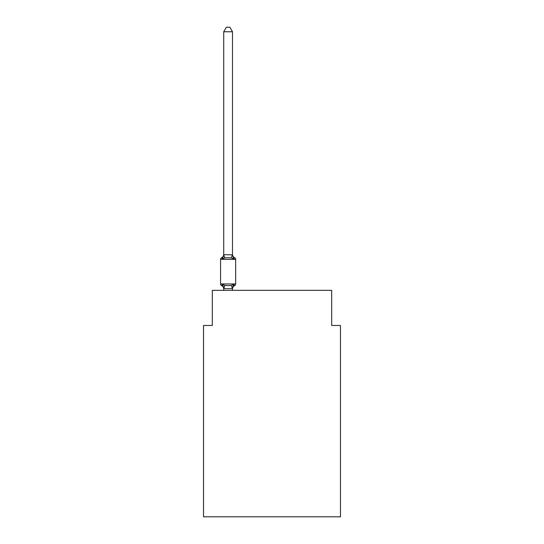 <?xml version="1.0" encoding="UTF-8"?>
<svg xmlns="http://www.w3.org/2000/svg" width="544" height="544" viewBox="0 0 544 544"><rect width="100%" height="100%" fill="white"/><g stroke="black" fill="none" stroke-linecap="round" stroke-linejoin="round"><path stroke-width="0.82" d="M340.462 516.8L340.462 325.455L331.684 325.455L331.684 290.346L212.316 290.346L212.316 325.455L203.538 325.455L203.538 516.8L340.462 516.8M232.499 31.763L223.727 31.763L226.358 27.2L229.867 27.2L232.499 31.763L232.499 254.83L233.6 259.019L234.675 257.781A1.754 1.754 0 0 1 235.661 259.359A1.754 1.754 0 0 0 234.675 257.781L233.6 259.019L234.675 257.781A1.754 1.754 0 0 1 235.661 259.359A1.754 1.754 0 0 0 234.675 257.781L233.6 259.019L234.675 257.781A1.754 1.754 0 0 1 235.661 259.359A1.754 1.754 0 0 0 234.675 257.781L233.6 259.019L234.675 257.781A1.754 1.754 0 0 1 235.661 259.359A1.754 1.754 0 0 0 234.675 257.781L233.6 259.019L234.675 257.781A1.754 1.754 0 0 1 235.661 259.359A1.754 1.754 0 0 0 234.675 257.781L233.6 259.019L234.675 257.781A1.754 1.754 0 0 1 235.661 259.359A1.754 1.754 0 0 0 234.675 257.781L233.6 259.019L234.675 257.781A1.754 1.754 0 0 1 235.661 259.359A1.754 1.754 0 0 0 234.675 257.781L233.6 259.019L234.675 257.781A1.754 1.754 0 0 1 235.661 259.359A1.754 1.754 0 0 0 234.675 257.781L233.6 259.019L234.675 257.781A1.754 1.754 0 0 1 235.661 259.359A1.754 1.754 0 0 0 234.675 257.781L233.6 259.019L234.675 257.781A1.754 1.754 0 0 1 235.661 259.359A1.754 1.754 0 0 0 234.675 257.781L233.6 259.019L234.675 257.781A1.754 1.754 0 0 1 235.661 259.359A1.754 1.754 0 0 0 234.675 257.781L233.6 259.019L234.675 257.781A1.754 1.754 0 0 1 235.661 259.359A1.754 1.754 0 0 0 234.675 257.781L233.6 259.019L234.675 257.781A1.754 1.754 0 0 1 235.661 259.359A1.754 1.754 0 0 0 234.675 257.781L233.6 259.019L234.675 257.781A1.754 1.754 0 0 1 235.661 259.359A1.754 1.754 0 0 0 234.675 257.781L233.6 259.019L234.675 257.781A1.754 1.754 0 0 1 235.661 259.359A1.754 1.754 0 0 0 234.675 257.781L233.6 259.019L234.675 257.781A1.754 1.754 0 0 1 235.661 259.359A1.754 1.754 0 0 0 234.675 257.781L233.6 259.019L234.675 257.781A1.754 1.754 0 0 1 235.661 259.359A1.754 1.754 0 0 0 234.675 257.781L233.6 259.019L234.675 257.781A1.754 1.754 0 0 1 235.661 259.359A1.754 1.754 0 0 0 234.675 257.781L233.6 259.019L234.675 257.781A1.754 1.754 0 0 1 235.661 259.359A1.754 1.754 0 0 0 234.675 257.781L233.6 259.019L234.675 257.781A1.754 1.754 0 0 1 235.661 259.359A1.754 1.754 0 0 0 234.675 257.781L233.6 259.019L234.675 257.781A1.754 1.754 0 0 1 235.661 259.359A1.754 1.754 0 0 0 234.675 257.781L233.6 259.019L234.675 257.781A1.754 1.754 0 0 1 235.661 259.359A1.754 1.754 0 0 0 234.675 257.781L233.6 259.019L234.675 257.781A1.754 1.754 0 0 1 235.661 259.359L235.661 283.934A1.754 1.754 0 0 1 234.675 285.518A1.754 1.754 0 0 0 235.661 283.934A1.754 1.754 0 0 1 234.675 285.518L233.6 284.281L234.675 285.518L233.6 284.281L234.675 285.518L233.6 284.281L234.675 285.518L233.6 284.281L234.675 285.518L233.6 284.281L234.675 285.518L233.6 284.281L234.675 285.518L233.6 284.281L234.675 285.518L233.6 284.281L234.675 285.518L233.6 284.281L234.675 285.518L233.6 284.281L234.675 285.518L233.6 284.281L234.675 285.518L233.6 284.281L234.675 285.518L233.6 284.281L234.675 285.518L233.6 284.281L234.675 285.518L233.6 284.281L234.675 285.518L233.6 284.281L234.675 285.518L233.6 284.281L234.675 285.518L233.6 284.281L234.675 285.518L233.6 284.281L234.675 285.518L233.6 284.281L232.431 288.653L223.795 288.653L222.625 284.281L221.551 285.518A1.754 1.754 0 0 1 220.565 283.934A1.754 1.754 0 0 0 221.551 285.518L222.625 284.281L221.551 285.518A1.754 1.754 0 0 1 220.565 283.934A1.754 1.754 0 0 0 221.551 285.518A1.754 1.754 0 0 1 220.565 283.934A1.754 1.754 0 0 0 221.551 285.518A1.754 1.754 0 0 1 220.565 283.934A1.754 1.754 0 0 0 221.551 285.518A1.754 1.754 0 0 1 220.565 283.934A1.754 1.754 0 0 0 221.551 285.518A1.754 1.754 0 0 1 220.565 283.934A1.754 1.754 0 0 0 221.551 285.518A1.754 1.754 0 0 1 220.565 283.934A1.754 1.754 0 0 0 221.551 285.518A1.754 1.754 0 0 1 220.565 283.934A1.754 1.754 0 0 0 221.551 285.518A1.754 1.754 0 0 1 220.565 283.934A1.754 1.754 0 0 0 221.551 285.518A1.754 1.754 0 0 1 220.565 283.934A1.754 1.754 0 0 0 221.551 285.518A1.754 1.754 0 0 1 220.565 283.934A1.754 1.754 0 0 0 221.551 285.518A1.754 1.754 0 0 1 220.565 283.934A1.754 1.754 0 0 0 221.551 285.518A1.754 1.754 0 0 1 220.565 283.934A1.754 1.754 0 0 0 221.551 285.518A1.754 1.754 0 0 1 220.565 283.934A1.754 1.754 0 0 0 221.551 285.518A1.754 1.754 0 0 1 220.565 283.934A1.754 1.754 0 0 0 221.551 285.518A1.754 1.754 0 0 1 220.565 283.934A1.754 1.754 0 0 0 221.551 285.518A1.754 1.754 0 0 1 220.565 283.934A1.754 1.754 0 0 0 221.551 285.518A1.754 1.754 0 0 1 220.565 283.934A1.754 1.754 0 0 0 221.551 285.518A1.754 1.754 0 0 1 220.565 283.934A1.754 1.754 0 0 0 221.551 285.518A1.754 1.754 0 0 1 220.565 283.934A1.754 1.754 0 0 0 221.551 285.518L222.625 284.281L224.822 285.41L228.113 285.586L231.404 285.41L233.6 284.281L234.675 285.518A1.754 1.754 0 0 0 235.661 283.934A1.754 1.754 0 0 1 234.675 285.518A1.754 1.754 0 0 0 235.661 283.934A1.754 1.754 0 0 1 234.675 285.518L234.172 285.274L234.675 285.518A1.754 1.754 0 0 0 235.661 283.934A1.754 1.754 0 0 1 234.675 285.518A1.754 1.754 0 0 0 235.661 283.934A1.754 1.754 0 0 1 234.675 285.518L234.172 285.274L234.675 285.518A1.754 1.754 0 0 0 235.661 283.934A1.754 1.754 0 0 1 234.675 285.518A1.754 1.754 0 0 0 235.661 283.934A1.754 1.754 0 0 1 234.675 285.518L234.172 285.274L234.675 285.518A1.754 1.754 0 0 0 235.661 283.934A1.754 1.754 0 0 1 234.675 285.518A1.754 1.754 0 0 0 235.661 283.934A1.754 1.754 0 0 1 234.675 285.518L234.172 285.274L234.675 285.518A1.754 1.754 0 0 0 235.661 283.934A1.754 1.754 0 0 1 234.675 285.518A1.754 1.754 0 0 0 235.661 283.934A1.754 1.754 0 0 1 234.675 285.518L234.172 285.274L234.675 285.518A1.754 1.754 0 0 0 235.661 283.934A1.754 1.754 0 0 1 234.675 285.518A1.754 1.754 0 0 0 235.661 283.934A1.754 1.754 0 0 1 234.675 285.518L234.172 285.274L234.675 285.518A1.754 1.754 0 0 0 235.661 283.934A1.754 1.754 0 0 1 234.675 285.518A1.754 1.754 0 0 0 235.661 283.934A1.754 1.754 0 0 1 234.675 285.518L234.172 285.274L234.675 285.518A1.754 1.754 0 0 0 235.661 283.934A1.754 1.754 0 0 1 234.675 285.518A1.754 1.754 0 0 0 235.661 283.934A1.754 1.754 0 0 1 234.675 285.518L234.172 285.274L234.675 285.518A1.754 1.754 0 0 0 235.661 283.934A1.754 1.754 0 0 1 234.675 285.518A1.754 1.754 0 0 0 235.661 283.934A1.754 1.754 0 0 1 234.675 285.518L234.172 285.274L234.675 285.518A1.754 1.754 0 0 0 235.661 283.934A1.754 1.754 0 0 1 234.675 285.518A1.754 1.754 0 0 0 235.661 283.934A1.754 1.754 0 0 1 234.675 285.518L234.172 285.274L234.675 285.518A1.754 1.754 0 0 0 235.661 283.934A1.754 1.754 0 0 1 234.675 285.518A1.754 1.754 0 0 0 235.661 283.934A1.754 1.754 0 0 1 234.675 285.518L234.172 285.274L234.675 285.518A1.754 1.754 0 0 0 235.661 283.934A1.754 1.754 0 0 1 234.675 285.518A1.754 1.754 0 0 0 235.661 283.934A1.754 1.754 0 0 1 234.675 285.518L234.172 285.274L234.675 285.518A1.754 1.754 0 0 0 235.661 283.934A1.754 1.754 0 0 1 234.675 285.518A1.754 1.754 0 0 0 235.661 283.934A1.754 1.754 0 0 1 234.675 285.518L234.172 285.274L234.675 285.518A1.754 1.754 0 0 0 235.661 283.934A1.754 1.754 0 0 1 234.675 285.518A1.754 1.754 0 0 0 235.661 283.934A1.754 1.754 0 0 1 234.675 285.518L234.172 285.274L234.675 285.518A1.754 1.754 0 0 0 235.661 283.934A1.754 1.754 0 0 1 234.675 285.518A1.754 1.754 0 0 0 235.661 283.934A1.754 1.754 0 0 1 234.675 285.518L234.172 285.274L234.675 285.518A1.754 1.754 0 0 0 235.661 283.934A1.754 1.754 0 0 1 234.675 285.518A1.754 1.754 0 0 0 235.661 283.934A1.754 1.754 0 0 1 234.675 285.518L234.172 285.274L234.675 285.518A1.754 1.754 0 0 0 235.661 283.934A1.754 1.754 0 0 1 234.675 285.518A1.754 1.754 0 0 0 235.661 283.934A1.754 1.754 0 0 1 234.675 285.518L234.172 285.274L234.675 285.518A1.754 1.754 0 0 0 235.661 283.934A1.754 1.754 0 0 1 234.675 285.518A1.754 1.754 0 0 0 235.661 283.934A1.754 1.754 0 0 1 234.675 285.518L234.172 285.274L234.675 285.518A1.754 1.754 0 0 0 235.661 283.934A1.754 1.754 0 0 1 234.675 285.518A1.754 1.754 0 0 0 235.661 283.934A1.754 1.754 0 0 1 234.675 285.518L234.172 285.274M222.625 259.019L221.551 257.781L222.625 259.019L221.551 257.781L222.625 259.019L221.551 257.781L222.625 259.019L221.551 257.781L222.625 259.019L221.551 257.781L222.625 259.019L221.551 257.781L222.625 259.019L221.551 257.781L222.625 259.019L221.551 257.781L222.625 259.019L221.551 257.781L222.625 259.019L221.551 257.781L222.625 259.019L221.551 257.781L222.625 259.019L221.551 257.781L222.625 259.019L221.551 257.781L222.625 259.019L221.551 257.781L222.625 259.019L221.551 257.781L222.625 259.019L221.551 257.781L222.625 259.019L221.551 257.781L222.625 259.019L221.551 257.781L222.625 259.019L221.551 257.781L222.625 259.019L221.551 257.781L222.625 259.019L223.727 254.667L232.499 254.83L232.499 254.306A3.862 3.862 0 0 0 234.675 257.781A1.754 1.754 0 0 1 235.661 259.359A1.754 1.754 0 0 0 234.675 257.781A1.754 1.754 0 0 1 235.661 259.359A1.754 1.754 0 0 0 234.675 257.781L233.6 259.019L234.675 257.781A1.754 1.754 0 0 1 235.661 259.359A1.754 1.754 0 0 0 234.675 257.781A1.754 1.754 0 0 1 235.661 259.359A1.754 1.754 0 0 0 234.675 257.781L233.6 259.019L234.675 257.781A1.754 1.754 0 0 1 235.661 259.359A1.754 1.754 0 0 0 234.675 257.781A1.754 1.754 0 0 1 235.661 259.359A1.754 1.754 0 0 0 234.675 257.781L233.6 259.019L234.675 257.781A1.754 1.754 0 0 1 235.661 259.359A1.754 1.754 0 0 0 234.675 257.781A1.754 1.754 0 0 1 235.661 259.359A1.754 1.754 0 0 0 234.675 257.781L233.6 259.019L234.675 257.781A1.754 1.754 0 0 1 235.661 259.359A1.754 1.754 0 0 0 234.675 257.781A1.754 1.754 0 0 1 235.661 259.359A1.754 1.754 0 0 0 234.675 257.781L233.6 259.019L234.675 257.781A1.754 1.754 0 0 1 235.661 259.359A1.754 1.754 0 0 0 234.675 257.781A1.754 1.754 0 0 1 235.661 259.359A1.754 1.754 0 0 0 234.675 257.781L233.6 259.019L234.675 257.781A1.754 1.754 0 0 1 235.661 259.359A1.754 1.754 0 0 0 234.675 257.781A1.754 1.754 0 0 1 235.661 259.359A1.754 1.754 0 0 0 234.675 257.781L233.6 259.019L234.675 257.781A1.754 1.754 0 0 1 235.661 259.359A1.754 1.754 0 0 0 234.675 257.781A1.754 1.754 0 0 1 235.661 259.359A1.754 1.754 0 0 0 234.675 257.781L233.6 259.019L234.675 257.781A1.754 1.754 0 0 1 235.661 259.359A1.754 1.754 0 0 0 234.675 257.781A1.754 1.754 0 0 1 235.661 259.359A1.754 1.754 0 0 0 234.675 257.781L233.6 259.019L231.404 257.89L228.113 257.713L224.822 257.89L222.625 259.019L221.551 257.781A1.754 1.754 0 0 0 220.565 259.359A1.754 1.754 0 0 1 221.551 257.781L222.054 258.026L221.551 257.781A1.754 1.754 0 0 0 220.565 259.359L220.565 283.934A1.754 1.754 0 0 0 221.551 285.518A3.862 3.862 0 0 1 223.727 288.986L223.727 290.346M232.499 288.47L232.914 286.402L232.499 288.47M223.727 31.763L223.727 254.83L224.822 257.89M232.499 254.83L232.499 254.306M223.727 254.306A3.862 3.862 0 0 1 221.551 257.781A1.754 1.754 0 0 0 220.565 259.359A1.754 1.754 0 0 1 221.551 257.781L222.054 258.026L221.551 257.781A1.754 1.754 0 0 0 220.565 259.359A1.754 1.754 0 0 1 221.551 257.781L222.054 258.026L221.551 257.781A1.754 1.754 0 0 0 220.565 259.359A1.754 1.754 0 0 1 221.551 257.781L222.054 258.026L221.551 257.781A1.754 1.754 0 0 0 220.565 259.359A1.754 1.754 0 0 1 221.551 257.781L222.054 258.026L221.551 257.781A1.754 1.754 0 0 0 220.565 259.359A1.754 1.754 0 0 1 221.551 257.781L222.054 258.026L221.551 257.781A1.754 1.754 0 0 0 220.565 259.359A1.754 1.754 0 0 1 221.551 257.781L222.054 258.026L221.551 257.781A1.754 1.754 0 0 0 220.565 259.359A1.754 1.754 0 0 1 221.551 257.781L222.054 258.026L221.551 257.781A1.754 1.754 0 0 0 220.565 259.359A1.754 1.754 0 0 1 221.551 257.781L222.054 258.026L221.551 257.781A1.754 1.754 0 0 0 220.565 259.359A1.754 1.754 0 0 1 221.551 257.781L222.054 258.026L221.551 257.781A1.754 1.754 0 0 0 220.565 259.359A1.754 1.754 0 0 1 221.551 257.781L222.054 258.026L221.551 257.781A1.754 1.754 0 0 0 220.565 259.359A1.754 1.754 0 0 1 221.551 257.781L222.054 258.026L221.551 257.781A1.754 1.754 0 0 0 220.565 259.359A1.754 1.754 0 0 1 221.551 257.781L222.054 258.026L221.551 257.781A1.754 1.754 0 0 0 220.565 259.359A1.754 1.754 0 0 1 221.551 257.781L222.054 258.026L221.551 257.781A1.754 1.754 0 0 0 220.565 259.359A1.754 1.754 0 0 1 221.551 257.781L222.054 258.026L221.551 257.781A1.754 1.754 0 0 0 220.565 259.359A1.754 1.754 0 0 1 221.551 257.781L222.054 258.026L221.551 257.781A1.754 1.754 0 0 0 220.565 259.359A1.754 1.754 0 0 1 221.551 257.781L222.054 258.026L221.551 257.781A1.754 1.754 0 0 0 220.565 259.359A1.754 1.754 0 0 1 221.551 257.781L222.054 258.026L221.551 257.781A1.754 1.754 0 0 0 220.565 259.359A1.754 1.754 0 0 1 221.551 257.781L222.054 258.026L221.551 257.781A1.754 1.754 0 0 0 220.565 259.359A1.754 1.754 0 0 1 221.551 257.781L222.054 258.026M232.499 290.346L232.499 288.626M233.6 284.281L234.675 285.518A1.754 1.754 0 0 0 235.661 283.934A1.754 1.754 0 0 1 234.675 285.518A3.862 3.862 0 0 0 232.499 288.986M234.675 257.781A1.754 1.754 0 0 1 235.661 259.359A1.754 1.754 0 0 0 234.675 257.781A1.754 1.754 0 0 1 235.661 259.359A1.754 1.754 0 0 0 234.675 257.781A1.754 1.754 0 0 1 235.661 259.359A1.754 1.754 0 0 0 234.675 257.781A1.754 1.754 0 0 1 235.661 259.359A1.754 1.754 0 0 0 234.675 257.781A1.754 1.754 0 0 1 235.661 259.359A1.754 1.754 0 0 0 234.675 257.781A1.754 1.754 0 0 1 235.661 259.359A1.754 1.754 0 0 0 234.675 257.781A1.754 1.754 0 0 1 235.661 259.359A1.754 1.754 0 0 0 234.675 257.781A1.754 1.754 0 0 1 235.661 259.359A1.754 1.754 0 0 0 234.675 257.781A1.754 1.754 0 0 1 235.661 259.359A1.754 1.754 0 0 0 234.675 257.781A1.754 1.754 0 0 1 235.661 259.359A1.754 1.754 0 0 0 234.675 257.781A1.754 1.754 0 0 1 235.661 259.359A1.754 1.754 0 0 0 234.675 257.781A1.754 1.754 0 0 1 235.661 259.359A1.754 1.754 0 0 0 234.675 257.781A1.754 1.754 0 0 1 235.661 259.359A1.754 1.754 0 0 0 234.675 257.781A1.754 1.754 0 0 1 235.661 259.359A1.754 1.754 0 0 0 234.675 257.781A1.754 1.754 0 0 1 235.661 259.359A1.754 1.754 0 0 0 234.675 257.781A1.754 1.754 0 0 1 235.661 259.359A1.754 1.754 0 0 0 234.675 257.781A1.754 1.754 0 0 1 235.661 259.359A1.754 1.754 0 0 0 234.675 257.781A1.754 1.754 0 0 1 235.661 259.359A1.754 1.754 0 0 0 234.675 257.781A1.754 1.754 0 0 1 235.661 259.359A1.754 1.754 0 0 0 234.675 257.781A1.754 1.754 0 0 1 235.661 259.359A1.754 1.754 0 0 0 234.675 257.781A1.754 1.754 0 0 1 235.661 259.359A1.754 1.754 0 0 0 234.675 257.781A1.754 1.754 0 0 1 235.661 259.359A1.754 1.754 0 0 0 234.675 257.781A1.754 1.754 0 0 1 235.661 259.359A1.754 1.754 0 0 0 234.675 257.781A1.754 1.754 0 0 1 235.661 259.359A1.754 1.754 0 0 0 234.675 257.781A1.754 1.754 0 0 1 235.661 259.359A1.754 1.754 0 0 0 234.675 257.781A1.754 1.754 0 0 1 235.661 259.359A1.754 1.754 0 0 0 234.675 257.781A1.754 1.754 0 0 1 235.661 259.359A1.754 1.754 0 0 0 234.675 257.781A1.754 1.754 0 0 1 235.661 259.359A1.754 1.754 0 0 0 234.675 257.781A1.754 1.754 0 0 1 235.661 259.359A1.754 1.754 0 0 0 234.675 257.781A1.754 1.754 0 0 1 235.661 259.359A1.754 1.754 0 0 0 234.675 257.781A1.754 1.754 0 0 1 235.661 259.359A1.754 1.754 0 0 0 234.675 257.781A1.754 1.754 0 0 1 235.661 259.359A1.754 1.754 0 0 0 234.675 257.781A1.754 1.754 0 0 1 235.661 259.359A1.754 1.754 0 0 0 234.675 257.781A1.754 1.754 0 0 1 235.661 259.359A1.754 1.754 0 0 0 234.675 257.781A1.754 1.754 0 0 1 235.661 259.359A1.754 1.754 0 0 0 234.675 257.781A1.754 1.754 0 0 1 235.661 259.359A1.754 1.754 0 0 0 234.675 257.781A1.754 1.754 0 0 1 235.661 259.359A1.754 1.754 0 0 0 234.675 257.781A1.754 1.754 0 0 1 235.661 259.359A1.754 1.754 0 0 0 234.675 257.781A1.754 1.754 0 0 1 235.661 259.359A1.754 1.754 0 0 0 234.675 257.781A1.754 1.754 0 0 1 235.661 259.359L220.565 259.359M234.675 285.518A1.754 1.754 0 0 0 235.661 283.934A1.754 1.754 0 0 1 234.675 285.518A1.754 1.754 0 0 0 235.661 283.934A1.754 1.754 0 0 1 234.675 285.518A1.754 1.754 0 0 0 235.661 283.934A1.754 1.754 0 0 1 234.675 285.518A1.754 1.754 0 0 0 235.661 283.934A1.754 1.754 0 0 1 234.675 285.518A1.754 1.754 0 0 0 235.661 283.934A1.754 1.754 0 0 1 234.675 285.518A1.754 1.754 0 0 0 235.661 283.934A1.754 1.754 0 0 1 234.675 285.518A1.754 1.754 0 0 0 235.661 283.934A1.754 1.754 0 0 1 234.675 285.518A1.754 1.754 0 0 0 235.661 283.934A1.754 1.754 0 0 1 234.675 285.518A1.754 1.754 0 0 0 235.661 283.934A1.754 1.754 0 0 1 234.675 285.518A1.754 1.754 0 0 0 235.661 283.934A1.754 1.754 0 0 1 234.675 285.518A1.754 1.754 0 0 0 235.661 283.934A1.754 1.754 0 0 1 234.675 285.518A1.754 1.754 0 0 0 235.661 283.934A1.754 1.754 0 0 1 234.675 285.518A1.754 1.754 0 0 0 235.661 283.934A1.754 1.754 0 0 1 234.675 285.518A1.754 1.754 0 0 0 235.661 283.934A1.754 1.754 0 0 1 234.675 285.518A1.754 1.754 0 0 0 235.661 283.934A1.754 1.754 0 0 1 234.675 285.518A1.754 1.754 0 0 0 235.661 283.934A1.754 1.754 0 0 1 234.675 285.518A1.754 1.754 0 0 0 235.661 283.934A1.754 1.754 0 0 1 234.675 285.518A1.754 1.754 0 0 0 235.661 283.934A1.754 1.754 0 0 1 234.675 285.518A1.754 1.754 0 0 0 235.661 283.934A1.754 1.754 0 0 1 234.675 285.518A1.754 1.754 0 0 0 235.661 283.934A1.754 1.754 0 0 1 234.675 285.518A1.754 1.754 0 0 0 235.661 283.934A1.754 1.754 0 0 1 234.675 285.518A1.754 1.754 0 0 0 235.661 283.934A1.754 1.754 0 0 1 234.675 285.518A1.754 1.754 0 0 0 235.661 283.934A1.754 1.754 0 0 1 234.675 285.518A1.754 1.754 0 0 0 235.661 283.934A1.754 1.754 0 0 1 234.675 285.518A1.754 1.754 0 0 0 235.661 283.934A1.754 1.754 0 0 1 234.675 285.518A1.754 1.754 0 0 0 235.661 283.934A1.754 1.754 0 0 1 234.675 285.518A1.754 1.754 0 0 0 235.661 283.934A1.754 1.754 0 0 1 234.675 285.518A1.754 1.754 0 0 0 235.661 283.934A1.754 1.754 0 0 1 234.675 285.518A1.754 1.754 0 0 0 235.661 283.934A1.754 1.754 0 0 1 234.675 285.518A1.754 1.754 0 0 0 235.661 283.934A1.754 1.754 0 0 1 234.675 285.518A1.754 1.754 0 0 0 235.661 283.934A1.754 1.754 0 0 1 234.675 285.518A1.754 1.754 0 0 0 235.661 283.934A1.754 1.754 0 0 1 234.675 285.518A1.754 1.754 0 0 0 235.661 283.934A1.754 1.754 0 0 1 234.675 285.518A1.754 1.754 0 0 0 235.661 283.934A1.754 1.754 0 0 1 234.675 285.518A1.754 1.754 0 0 0 235.661 283.934A1.754 1.754 0 0 1 234.675 285.518A1.754 1.754 0 0 0 235.661 283.934A1.754 1.754 0 0 1 234.675 285.518A1.754 1.754 0 0 0 235.661 283.934A1.754 1.754 0 0 1 234.675 285.518A1.754 1.754 0 0 0 235.661 283.934A1.754 1.754 0 0 1 234.675 285.518A1.754 1.754 0 0 0 235.661 283.934A1.754 1.754 0 0 1 234.675 285.518A1.754 1.754 0 0 0 235.661 283.934L220.565 283.934M224.822 285.41L223.795 288.653M231.404 285.41L232.431 288.653M232.431 254.646L231.404 257.89"/></g></svg>
